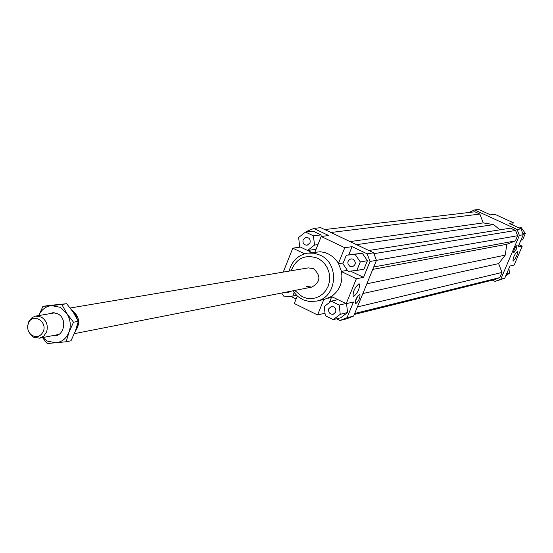 <?xml version="1.0" encoding="UTF-8"?>
<svg xmlns="http://www.w3.org/2000/svg" width="553" height="553" viewBox="0 0 553 553"><rect width="100%" height="100%" fill="white"/><g stroke="black" fill="none" stroke-linecap="round" stroke-linejoin="round"><path stroke-width="0.83" d="M27.664 326.436L28.839 321.411L32.164 317.498L35.599 316.109L41.261 317.035C46.57 320.526 48.353 325.489 46.618 331.918L43.839 336.058L39.622 338.173L33.74 337.261L31.424 335.602L28.556 331.309M76.335 328.475L77.69 323.899M77.503 319.655L75.885 315.348L73.017 311.927M75.27 331.42C80.676 323.222 79.48 316.088 71.696 310.033M28.265 323.546C26.986 327.701 27.823 331.337 30.761 334.461C36.021 338.159 40.217 337.136 43.341 331.413C47.537 321.369 32.952 312.784 28.618 322.71L28.265 323.546M70.19 308.007L308.298 267.873L313.496 268.64C321.175 275.899 320.616 282.058 311.802 287.111L306.362 286.378M513.212 261.106L512.99 261.078C513.018 257.677 514.47 254.442 517.352 251.38L517.567 251.408C517.539 254.795 516.087 258.03 513.212 261.106M353.706 296.491L353.18 296.422C352.752 291.887 354.653 287.698 358.869 283.834L359.381 283.91C359.816 288.41 357.929 292.606 353.706 296.491M513.82 252.721L513.53 251.733L514.456 248.94L515.997 246.23L517.09 245.414L516.288 249.168L513.82 252.721M355.731 303.763L355.337 303.715C355.033 300.383 356.443 297.279 359.554 294.41L359.934 294.459C360.245 297.777 358.842 300.88 355.731 303.763M350.077 266.518C346.849 263.449 347.132 260.892 350.906 258.845L353.063 259.157C356.284 262.198 356.021 264.756 352.275 266.822L350.077 266.518M328.786 308.705L331.344 306.473C334.869 306.535 336.328 308.408 335.706 312.092L333.183 314.318C329.636 314.284 328.171 312.41 328.786 308.705M290.401 291.307L288.41 292.482L286.122 292.143M309.991 242.926L307.102 245.256C303.797 244.979 302.477 243.106 303.127 239.636L306.051 237.292C309.334 237.596 310.648 239.47 309.991 242.926M307.537 253.156L320.339 251.753L324.798 252.541L329.111 254.297L333.245 257.117L337.337 261.645L338.45 263.38L341.526 271.62C342.998 282.279 339.639 290.567 331.441 296.484L324.487 299.373L316.281 301.15C337.116 297.797 339.984 263.477 320.049 255.099L313.897 253.184L307.537 253.156C297.929 255.099 291.79 261.085 289.115 271.108M292.717 290.85L297.645 296.401L303.189 299.816L309.155 301.461L316.281 301.15M291.168 270.763C296.353 258.196 305.187 254.027 317.671 258.258L321.528 260.691L324.805 263.975L327.335 267.942L328.994 272.394L329.685 277.101L329.388 281.836L328.109 286.343L325.924 290.408L322.931 293.816L319.288 296.401L315.189 298.032L310.827 298.634L306.431 298.178L302.214 296.691L294.756 290.449M347.035 317.733L339.984 320.491L346.648 318.811L353.65 316.081L347.035 317.733L353.464 302.007L346.206 303.673L356.36 278.767L341.526 271.62M332.609 297.051L331.441 297.514L329.394 302.56M339.984 320.491L336.563 318.811M346.544 303.597L347.547 312.542L340.648 317.802L333.279 319.627L340.24 314.318L339.203 305.069L331.206 301.171L324.265 306.493L325.302 315.715L333.279 319.627M353.65 316.081L376.448 260.352L373.621 252.783L367.164 253.834L370.019 261.472L517.587 235.73L515.59 230.47L510.537 228.154L368.83 250.509M370.019 261.472L363.528 277.357L356.36 278.767M348.736 254.864L352.067 246.652L367.164 253.834M363.528 277.357L350.484 271.088M367.427 260.698L363.998 269.117L356.83 270.438L360.293 261.935L367.427 260.698L362.215 253.177L346.316 255.251L342.874 263.74L348.12 271.329L356.83 270.438M519.011 244.696L522.205 246.168L518.037 246.984L523.256 234.728L521.023 228.852L517.131 229.488L519.378 235.398L500.762 279.203L495.101 281.394L504.758 278.207L500.762 279.203M468.813 212.504L474.55 209.946L478.725 209.469L490.539 214.882L494.914 214.322L513.308 222.748L512.396 224.898M495.101 281.394L492.426 280.136M474.55 209.946L517.131 229.488M499.926 229.827L493.677 224.622L483.218 222.9L479.873 214.073L474.882 211.785L324.756 229.564M354.314 314.457L494.769 279.555L499.801 277.606L501.986 272.463L498.626 263.601L505.242 255.127L506.818 244.288L515.382 240.921L517.587 235.73M504.758 278.207L509.935 266.034L514.159 265.067L522.205 246.168M519.378 235.398L523.256 234.728M343.206 262.924L338.636 263.698M341.478 271.392L347.415 270.313M283.247 272.097L292.793 248.159L300.514 247.087M306.597 231.935L306.839 231.327L313.814 228.444L320.726 227.649L373.621 252.783M296.111 298.966L290.657 296.29M313.814 228.444L328.696 235.53L321.196 236.484L344.789 247.73L352.067 246.652M311.851 252.521L307.627 250.488M305.519 232.06L298.641 237.486L299.678 246.686L307.592 250.488L314.498 245.083L313.461 235.848L305.519 232.06L313.157 231.154L321.03 234.901L321.203 236.484L314.94 252.064M316.385 248.477L315.21 249.389L307.592 250.488M328.109 298.233L331.441 297.514M325.019 313.198L317.574 314.961L323.823 299.512M521.023 228.852L509.071 223.377L513.308 222.748M313.461 235.848L321.03 234.901M314.498 245.083L317.934 244.606M304.558 253.82L292.793 248.159M281.65 293.021L284.304 296.913L292.779 296.083L294.106 292.779M292.779 296.083L296.443 295.337M297.272 296.083L294.286 303.507L317.574 314.961M331.206 301.171L337.98 299.664M339.203 305.069L345.915 303.528M340.24 314.318L347.547 312.542M331.441 296.484L346.206 303.673M360.293 261.935L355.026 254.332L346.316 255.251M355.026 254.332L362.215 253.177M338.45 263.38L344.789 247.73M482.237 211.08L488.451 213.921M508.919 268.419L509.444 273.161L506.61 273.846M509.444 273.161L505.732 275.919M519.032 227.94L521.272 227.698L525.35 233.421L522.606 239.864L520.933 240.175M525.35 233.421L522.917 233.843M521.272 227.698L519.219 228.03M355.206 301.475L358.012 295.703M362.872 293.539L498.626 263.601M366.853 283.807L505.242 255.127M357.383 306.956L501.986 272.463M354.715 313.468L499.801 277.606M493.677 224.622L356.561 244.682M350.07 241.592L483.218 222.9M479.873 214.073L330.915 232.495M373.952 253.675L515.59 230.47M373.745 266.961L515.382 240.921M372.75 269.394L506.818 244.288M42.74 337.565L47.371 341.097L55.846 342.825C62.005 342.01 66.395 338.457 69.007 332.166C71.206 325.662 70.48 319.434 66.837 313.496L60.007 307.261L51.512 305.595L61.818 304.496L66.837 313.496L73.508 322.219L69.007 332.166L66.153 341.775L70.991 340.793L75.464 330.915L78.319 321.334L73.307 312.369L66.685 303.701L47.848 305.609L42.906 306.41L51.512 305.595C45.643 306.403 41.385 309.728 38.731 315.576M66.153 341.775L47.233 343.531L42.505 337.613M48.761 313.862L53.116 312.673L57.588 313.751C68.254 318.611 63.913 338.049 52.729 335.636M38.717 315.576L42.906 306.41M66.685 303.701L61.818 304.496M78.319 321.334L73.508 322.219M58.812 334.454L39.622 338.173M311.802 287.111L74.372 333.646M30.761 334.461L31.424 335.602M28.618 322.71L28.839 321.411M54.871 312.818L35.599 316.109"/></g></svg>
